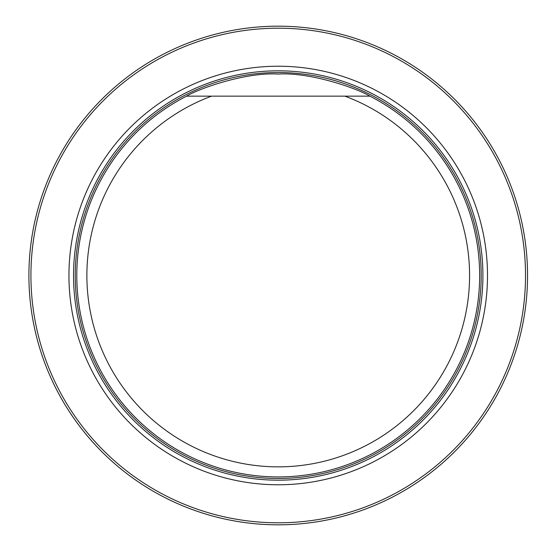 <?xml version="1.0" encoding="UTF-8"?>
<svg xmlns="http://www.w3.org/2000/svg" width="551" height="551" viewBox="0 0 551 551"><rect width="100%" height="100%" fill="white"/><g stroke="black" fill="none" stroke-linecap="round" stroke-linejoin="round"><path stroke-width="0.83" d="M30.925 275.5A247.303 247.303 0 0 0 401.872 489.667A247.303 247.303 0 0 0 401.872 61.333A247.303 247.303 0 0 0 30.925 275.5M68.951 275.5A209.277 209.277 0 0 0 382.862 456.738A209.277 209.277 0 0 0 382.862 94.262A209.277 209.277 0 0 0 68.951 275.5M28.907 275.5A249.314 249.314 0 0 1 402.884 59.584A249.314 249.314 0 0 1 402.884 491.416A249.314 249.314 0 0 1 28.907 275.5M367.607 96.156L344.94 96.156A191.355 191.355 0 0 1 431.447 390.129A191.355 191.355 0 0 1 125.008 390.129A191.355 191.355 0 0 1 211.508 96.156L369.921 96.156A201.425 201.425 0 0 1 434.705 402.333A201.425 201.425 0 0 1 121.743 402.333A201.425 201.425 0 0 1 186.527 96.156L211.508 96.156L186.527 96.156C199.29 88.36 246.469 71.947 278.145 74.075C309.931 71.933 357.144 88.346 369.921 96.156M278.227 480.183A204.683 204.683 0 0 0 482.91 275.5A204.683 204.683 0 0 0 278.227 70.817A204.683 204.683 0 0 0 73.538 275.5A204.683 204.683 0 0 0 278.227 480.183M278.227 478.482A202.982 202.982 0 0 0 454.01 174.013A202.982 202.982 0 0 0 102.438 174.013A202.982 202.982 0 0 0 278.227 478.482A202.982 202.982 0 0 0 454.01 174.013A202.982 202.982 0 0 0 102.438 174.013A202.982 202.982 0 0 0 278.227 478.482"/></g></svg>
